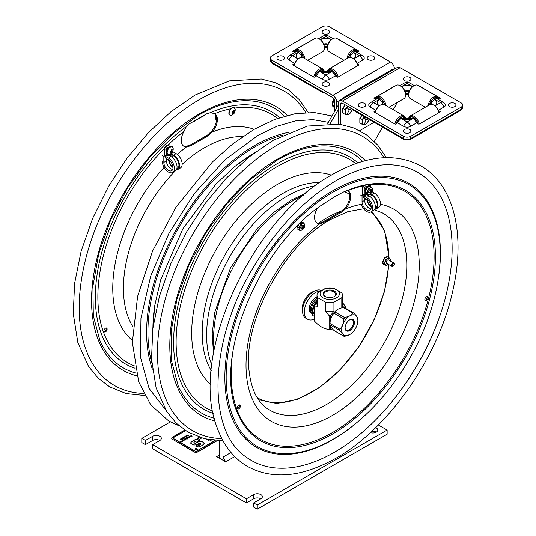 <?xml version="1.0" encoding="UTF-8"?>
<svg xmlns="http://www.w3.org/2000/svg" width="536" height="536" viewBox="0 0 536 536"><rect width="100%" height="100%" fill="white"/><g stroke="black" fill="none" stroke-linecap="round" stroke-linejoin="round"><path stroke-width="0.8" d="M145.417 444.632L145.417 440.465L152.633 436.297A5.105 2.948 180 0 1 158.194 435.661A5.105 2.948 180 0 1 161.343 438.381A5.105 2.948 180 0 1 159.849 440.465A5.105 2.948 0 0 0 152.633 440.465L145.417 444.632L141.806 442.548L141.806 438.381L170.347 421.906M387.133 430.046L387.133 434.214L257.253 509.2L253.649 507.116L253.649 502.949L257.253 505.033L387.133 430.046L378.356 424.981M260.865 498.788A5.105 2.948 0 0 0 253.649 498.788L246.433 502.949L152.633 448.793L152.633 444.632L246.433 498.788L253.649 494.621A5.105 2.948 180 0 1 259.21 493.984A5.105 2.948 180 0 1 262.359 496.705A5.105 2.948 180 0 1 260.865 498.788L253.649 502.949M376.312 432.13A5.105 2.948 0 0 0 371.79 431.319M145.417 440.465L141.806 438.381M257.253 509.2L257.253 505.033M246.433 502.949L246.433 498.788M159.849 440.465L152.633 444.632M375.656 427.648A5.105 2.948 180 0 1 377.806 430.046A5.105 2.948 180 0 1 370.336 432.659M219.378 440.706L219.378 458.166L216.671 456.605L219.378 455.044L219.378 458.166L222.983 460.25L222.983 440.773M316.997 300.555L316.475 300.254L316.997 299.952M316.997 301.333A7.651 4.415 120 0 0 313.352 312.716M316.475 300.254A7.651 4.415 120 0 0 311.831 307.007A7.651 4.415 120 0 0 313.084 312.856L313.506 313.098M343.013 98.838L342.196 98.363L391.521 69.888L392.339 70.363M374.336 141.444L382.57 127.179M338.564 109.136L330.323 123.407M342.196 98.363L341.378 99.783M338.564 104.654L327.744 123.401M393.297 69.807L393.149 69.727A3.263 1.883 120 0 0 391.521 69.888M339.697 100.748L397.424 67.422A5.487 3.169 -120 0 1 400.171 67.697L342.444 101.023A5.487 3.169 -120 0 0 339.697 100.748A5.487 3.169 -120 0 0 338.564 103.26L338.564 124.037M375.897 110.329L370.188 107.033A4.904 2.834 180 0 1 369.15 103.91A5.621 5.621 0 0 1 370.845 102.403A5.621 3.249 60 0 1 373.659 102.678A5.621 3.249 120 0 0 370.188 107.033M438.368 110.577L440.049 111.548A0.61 0.355 180 0 1 440.049 112.051L419.266 124.044A0.61 0.355 180 0 1 418.402 124.044L416.479 122.938L410.583 126.349A4.904 2.834 180 0 1 403.642 126.349L397.739 122.938L395.816 124.044A0.61 0.355 180 0 1 394.952 124.044L374.168 112.051A0.61 0.355 180 0 1 374.168 111.548L375.783 110.617M434.656 99.274L440.558 102.678A5.621 3.249 -60 0 1 443.373 102.403L437.47 98.993A5.621 3.249 120 0 0 434.656 99.274L431.916 102.081L431.212 103.736A4.462 2.58 0 0 0 430.777 104.326M342.444 101.023L403.501 136.271A5.105 2.948 180 0 0 410.717 136.271L461.228 107.113A5.105 2.948 180 0 0 462.722 105.029A5.105 2.948 180 0 0 461.228 102.946L400.171 67.697M375.877 99.495L374.168 98.51A0.61 0.355 180 0 1 374.168 98.008L394.952 86.015A0.61 0.355 180 0 1 395.354 85.907M418.871 85.907A0.61 0.355 180 0 1 419.266 86.015L440.049 98.008A0.61 0.355 180 0 1 440.049 98.51L438.341 99.495M443.373 102.403A5.621 5.621 0 0 1 445.068 103.91A4.904 2.834 180 0 1 444.029 107.033L438.281 110.356M462.722 105.029L462.722 107.274A5.105 2.948 180 0 1 461.228 109.357L410.717 138.516A5.105 2.948 180 0 1 403.501 138.516L342.444 103.26A2.747 1.588 -120 0 0 341.07 103.126A2.747 1.588 -120 0 0 340.501 104.386L340.501 124.325M396.888 102.698A15.31 8.837 -60 0 1 393.009 109.605M374.141 122.309L359.669 130.663M416.479 122.938A5.621 3.249 -120 0 0 413.015 118.583L403.876 118.188L404.238 117.538A6.432 3.712 -60 0 1 404.955 118.53M403.876 118.188L401.209 118.583A5.621 3.249 120 0 0 397.739 122.938M383.434 104.306A4.462 2.58 0 0 0 383.005 103.736L382.309 102.081L379.562 99.274A5.621 3.249 -120 0 0 376.748 98.993L370.845 102.403M404.841 91.08L404.861 91.113A4.275 2.472 180 0 1 409.316 91.1M408.667 93.545A4.462 2.58 180 0 1 405.511 93.532A4.462 2.58 0 0 0 408.667 93.545M404.861 91.113A4.462 2.58 0 0 0 409.303 91.133M383.005 103.736A4.275 2.472 0 0 0 382.557 104.306M408.325 118.691A4.462 2.58 0 0 0 405.893 118.691M431.674 104.332A4.275 2.472 0 0 0 431.212 103.736M429.818 104.634A6.432 3.712 -60 0 1 430.676 102.269L431.554 102.778L430.676 102.269M432.15 101.706L431.286 101.21A6.432 3.712 -60 0 1 437.075 97.867L436.579 98.738M425.256 107.274L410.194 98.577A7.651 4.415 -60 0 1 408.613 95.073L408.613 94.41A6.834 3.946 -60 0 1 413.444 86.035L414.02 85.7A7.651 4.415 -60 0 1 417.852 85.325L437.43 96.627A7.651 4.415 -60 0 1 438.944 99.147M408.613 95.073A7.651 4.415 -60 0 1 414.02 85.7M428.237 105.545A7.651 4.415 -60 0 1 431.862 98.349A7.651 4.415 -60 0 1 437.43 96.627L417.852 85.325M429.517 104.808A6.834 3.946 -60 0 1 437.604 97.666A6.834 3.946 -60 0 1 438.79 99.24M433.704 98.644L434.73 99.234M437.296 98.905L437.691 98.222A6.432 3.712 -60 0 1 438.488 99.415M376.882 98.926L376.486 98.249A6.432 3.712 -120 0 0 375.703 99.395M384.346 104.607A6.432 3.712 -120 0 0 383.501 102.296L382.671 102.778L383.501 102.296M388.969 107.274L403.983 98.604A7.651 4.415 -120 0 0 405.564 95.1L405.564 94.43A6.834 3.946 -120 0 0 400.734 86.061L400.158 85.727A7.651 4.415 -120 0 0 396.325 85.345L376.748 96.654A7.651 4.415 -120 0 0 375.24 99.126M405.564 95.1A7.651 4.415 -120 0 0 400.158 85.727M379.488 99.234L380.466 98.671M377.585 98.738L377.103 97.894A6.432 3.712 -120 0 1 382.885 101.237L382.067 101.706M384.647 104.775A6.834 3.946 -120 0 0 376.573 97.693A6.834 3.946 -120 0 0 375.401 99.22M385.933 105.518A7.651 4.415 -120 0 0 382.295 98.349A7.651 4.415 -120 0 0 376.748 96.654L396.325 85.345M410.308 118.201L409.94 117.558A6.432 3.712 -120 0 0 409.223 118.536M417.732 123.662A6.432 3.712 -120 0 0 416.948 121.612L416.11 122.094L416.948 121.612M418.04 123.836A6.834 3.946 -120 0 0 410.027 117.009A6.834 3.946 -120 0 0 408.827 118.617M419.259 124.051A7.651 4.415 -120 0 0 415.447 117.384A7.651 4.415 -120 0 0 410.194 115.964A7.651 4.415 -120 0 0 408.66 118.644M410.194 115.964L429.778 104.661L410.194 115.964M438.843 112.748A7.651 4.415 -120 0 0 433.604 105.036A7.651 4.415 -120 0 0 429.778 104.661M412.941 118.543L413.919 117.98M411.025 118.027L410.549 117.21A6.432 3.712 -120 0 1 416.338 120.546L415.5 121.036M438.937 112.694A6.834 3.946 -120 0 0 434.18 105.371L433.604 105.036M398.107 122.094L397.223 121.585L398.107 122.094M398.717 121.036L397.839 120.526A6.432 3.712 -60 0 1 403.628 117.183L403.139 118.027M400.258 117.954L401.276 118.543M396.124 123.87A6.834 3.946 -60 0 1 404.151 116.982A6.834 3.946 -60 0 1 405.357 118.61M396.426 123.695A6.432 3.712 -60 0 1 397.223 121.585M394.918 124.024A7.651 4.415 -60 0 1 398.73 117.357A7.651 4.415 -60 0 1 403.983 115.944L403.983 115.944A7.651 4.415 -60 0 1 405.518 118.637M375.24 112.667A6.834 3.946 -60 0 1 379.997 105.344L380.573 105.016A7.651 4.415 -60 0 1 384.399 104.634L403.983 115.944L384.399 104.634M375.334 112.721A7.651 4.415 -60 0 1 380.573 105.016M408.613 94.55A4.462 2.58 180 0 1 405.564 94.544M352.313 108.962A5.715 3.296 0 0 0 353.861 110.604L403.072 139.012A5.715 3.296 0 0 0 411.152 139.012L460.357 110.604A5.715 3.296 0 0 0 461.952 108.828M364.721 106.59A3.826 2.211 180 0 1 358.805 106.235A3.826 2.211 180 0 1 360.641 102.966A3.826 2.211 180 0 1 363.388 102.966A3.826 2.211 180 0 1 364.721 106.59M409.819 132.626A3.826 2.211 180 0 1 403.903 132.271A3.826 2.211 180 0 1 405.739 129.002A3.826 2.211 180 0 1 408.486 129.002A3.826 2.211 180 0 1 409.819 132.626M409.819 80.554A3.826 2.211 180 0 1 403.903 80.199A3.826 2.211 180 0 1 405.739 76.929A3.826 2.211 180 0 1 408.486 76.929A3.826 2.211 180 0 1 409.819 80.554M454.91 106.59A3.826 2.211 180 0 1 449 106.235A3.826 2.211 180 0 1 450.836 102.966A3.826 2.211 180 0 1 453.577 102.966A3.826 2.211 180 0 1 454.91 106.59M341.707 99.207L336.695 102.101A5.487 3.169 60 0 0 332.809 95.374L390.536 62.049A5.487 3.169 60 0 1 394.416 68.776L392.935 69.633M353.418 52.287L359.321 55.697A5.621 3.249 -60 0 1 362.135 55.416L356.232 52.005A5.621 3.249 120 0 0 353.418 52.287L350.671 55.094L349.975 56.749A4.462 2.58 0 0 0 349.546 57.319M294.7 63.369L288.951 60.045A4.904 2.834 180 0 1 287.912 56.923A5.621 5.621 0 0 1 289.608 55.416A5.621 3.249 60 0 1 292.422 55.697A5.621 3.249 120 0 0 288.951 60.045M329.104 71.201L319.972 71.596A5.621 3.249 120 0 0 316.501 75.951L322.404 79.362A4.904 2.834 0 0 0 329.339 79.362L335.241 75.951A5.621 3.249 -120 0 0 331.771 71.596L329.03 71.234L328.742 70.551A6.432 3.712 60 0 0 328.025 71.543M390.536 62.049L329.479 26.8A5.105 2.948 180 0 0 322.263 26.8L271.752 55.958A5.105 2.948 180 0 0 270.258 58.042A5.105 2.948 180 0 0 271.752 60.126L332.809 95.374M362.135 55.416A5.621 5.621 0 0 1 363.83 56.923A4.904 2.834 180 0 1 362.792 60.045L357.083 63.342M357.197 63.63L358.812 64.561A0.61 0.355 180 0 1 358.812 65.064L338.028 77.063A0.61 0.355 180 0 1 337.164 77.063L335.241 75.951M316.501 75.951L314.578 77.063A0.61 0.355 180 0 1 313.714 77.063L292.931 65.064A0.61 0.355 180 0 1 292.931 64.561L294.612 63.596M294.639 52.508L292.931 51.523A0.61 0.355 180 0 1 292.931 51.027L313.714 39.028A0.61 0.355 180 0 1 314.109 38.927M337.626 38.927A0.61 0.355 180 0 1 338.028 39.028L358.812 51.027A0.61 0.355 180 0 1 358.812 51.523L357.103 52.508M334.752 111.254L334.752 100.982A2.747 1.588 60 0 0 332.809 97.619L271.752 62.37A5.105 2.948 180 0 1 270.258 60.287L270.258 58.042M336.695 102.101L336.695 107.89M394.416 69.157L394.416 68.776M302.204 57.339A4.462 2.58 0 0 0 301.768 56.749L301.065 55.094L298.324 52.287A5.621 3.249 -120 0 0 295.51 52.005L289.608 55.416M327.087 71.703A4.462 2.58 0 0 0 324.655 71.703M350.423 57.319A4.275 2.472 0 0 0 349.975 56.749M323.677 44.146A4.462 2.58 0 0 0 328.119 44.126A4.275 2.472 0 0 0 323.664 44.113M327.476 46.545A4.462 2.58 180 0 1 324.314 46.558A4.462 2.58 0 0 0 327.476 46.545M301.768 56.749A4.275 2.472 0 0 0 301.306 57.352M316.032 74.625L316.87 75.107L316.032 74.625A6.432 3.712 120 0 0 315.248 76.675M320.039 71.556L319.061 70.993M317.48 74.048L316.642 73.559A6.432 3.712 120 0 1 322.431 70.223L321.955 71.04M324.159 71.63A6.834 3.946 120 0 0 316.119 73.968A6.834 3.946 120 0 0 314.94 76.849M324.32 71.657A7.651 4.415 120 0 0 322.786 68.977A7.651 4.415 120 0 0 315.135 73.398A7.651 4.415 120 0 0 313.721 77.063M322.786 68.977L303.202 57.674A7.651 4.415 120 0 0 299.376 58.049A7.651 4.415 120 0 0 295.55 62.089A7.651 4.415 120 0 0 294.137 65.761M322.672 71.214L323.041 70.578A6.432 3.712 120 0 1 323.757 71.549M299.376 58.049L298.8 58.384A6.834 3.946 120 0 0 295.383 61.995A6.834 3.946 120 0 0 294.043 65.707M335.757 74.598L334.873 75.107L335.757 74.598A6.432 3.712 60 0 1 336.554 76.708M329.841 71.04L329.359 70.196A6.432 3.712 60 0 1 335.141 73.539L334.263 74.048M327.623 71.623A6.834 3.946 60 0 1 335.67 73.941A6.834 3.946 60 0 1 336.856 76.883M332.722 70.966L331.704 71.556M327.463 71.65A7.651 4.415 60 0 1 328.997 68.956A7.651 4.415 60 0 1 336.655 73.372A7.651 4.415 60 0 1 338.069 77.037M328.997 68.956L348.581 57.647A7.651 4.415 60 0 1 352.407 58.029L352.99 58.357A6.834 3.946 60 0 1 356.407 61.968A6.834 3.946 60 0 1 357.74 65.68M352.407 58.029A7.651 4.415 60 0 1 356.239 62.069A7.651 4.415 60 0 1 357.646 65.734M294.492 52.428A6.432 3.712 60 0 1 295.296 51.235L295.684 51.918M296.401 51.751L295.906 50.887A6.432 3.712 60 0 1 301.694 54.223L300.83 54.726M299.276 51.657L298.25 52.247M302.304 55.288L301.433 55.791L302.304 55.288A6.432 3.712 60 0 1 303.162 57.647M294.19 52.253A6.834 3.946 60 0 1 302.217 54.632A6.834 3.946 60 0 1 303.463 57.821M294.036 52.16A7.651 4.415 60 0 1 295.55 49.64A7.651 4.415 60 0 1 303.202 54.062A7.651 4.415 60 0 1 304.743 58.565M295.55 49.64L315.135 38.337A7.651 4.415 60 0 1 318.96 38.713L319.536 39.048A6.834 3.946 60 0 1 322.953 42.659A6.834 3.946 60 0 1 324.367 47.423L324.367 48.086A7.651 4.415 60 0 1 322.786 51.59L307.724 60.287M318.96 38.713A7.651 4.415 60 0 1 322.786 42.753A7.651 4.415 60 0 1 324.367 48.086M349.479 55.309L350.31 55.791L349.479 55.309A6.432 3.712 120 0 0 348.635 57.62M357.278 52.407A6.432 3.712 120 0 0 356.494 51.262L356.098 51.938M357.579 52.233A6.834 3.946 120 0 0 349.566 54.652A6.834 3.946 120 0 0 348.333 57.788M357.74 52.139A7.651 4.415 120 0 0 356.239 49.667A7.651 4.415 120 0 0 348.581 54.082A7.651 4.415 120 0 0 347.047 58.531M356.239 49.667L336.655 38.358A7.651 4.415 120 0 0 332.829 38.739A7.651 4.415 120 0 0 328.997 42.78A7.651 4.415 120 0 0 327.416 48.113A7.651 4.415 120 0 0 328.997 51.617L344.018 60.287M353.492 52.247L352.514 51.684M350.913 54.726L350.095 54.25A6.432 3.712 120 0 1 355.877 50.907L355.395 51.751M332.829 38.739L332.246 39.074A6.834 3.946 120 0 0 328.829 42.679A6.834 3.946 120 0 0 327.416 47.443L327.416 48.113M327.416 47.557A4.462 2.58 180 0 1 324.367 47.563M271.028 61.841A5.715 3.296 0 0 0 272.623 63.617L321.828 92.025A5.715 3.296 0 0 0 324.669 92.916M368.259 56.481A3.826 2.211 180 0 1 369.599 55.979A3.826 2.211 180 0 1 372.339 55.979A3.826 2.211 180 0 1 374.316 59.114A3.826 2.211 180 0 1 368.668 59.811A3.826 2.211 180 0 1 368.259 56.481M323.168 30.445A3.826 2.211 180 0 1 324.501 29.942A3.826 2.211 180 0 1 327.241 29.942A3.826 2.211 180 0 1 329.218 33.078A3.826 2.211 180 0 1 323.57 33.775A3.826 2.211 180 0 1 323.168 30.445M323.168 82.517A3.826 2.211 180 0 1 324.501 82.015A3.826 2.211 180 0 1 327.241 82.015A3.826 2.211 180 0 1 329.218 85.15A3.826 2.211 180 0 1 323.57 85.847A3.826 2.211 180 0 1 323.168 82.517M278.07 56.481A3.826 2.211 180 0 1 279.403 55.979A3.826 2.211 180 0 1 282.144 55.979A3.826 2.211 180 0 1 284.12 59.114A3.826 2.211 180 0 1 278.472 59.811A3.826 2.211 180 0 1 278.07 56.481M343.643 107.079A4.59 2.653 -60 0 1 345.218 105.116M352.42 109.203L352.206 110.148L348.594 114.637L344.99 114.315L342.739 113.016L342.739 108.198L344.99 109.498L347.857 106.389M345.358 104.949L342.739 108.198M347.194 107.729L348.641 109.438L347.321 107.569M347.308 114.322L348.494 110.932M348.621 110.945L347.194 114.282M349.64 109.511L351.448 108.466M351.596 108.547L349.64 109.679M344.99 114.315L344.99 109.498M352.393 109.143A5.105 2.948 -60 0 1 348.42 114.423A5.105 2.948 -60 0 1 345.311 112.091A5.105 2.948 -60 0 1 348.025 106.49M360.741 117.036A4.59 2.653 -60 0 1 362.041 115.327M369.438 119.595L365.699 124.593L362.088 124.272L359.844 122.972L359.844 118.154L362.088 119.454L364.641 116.828M362.095 115.354L359.844 118.154M364.299 117.686L365.599 119.528L364.453 117.572M364.406 124.278L365.599 120.888M365.706 120.935L364.299 124.238M366.738 119.468L367.977 118.751M368.125 118.838L366.738 119.635M362.088 124.272L362.088 119.454M369.378 119.561A5.105 2.948 -60 0 1 365.344 124.446A5.105 2.948 -60 0 1 362.41 122.047A5.105 2.948 -60 0 1 364.694 116.855M314.15 314.056A8.268 4.77 -60 0 1 313.044 310.746A8.268 4.77 -60 0 1 316.997 302.083M316.997 301.949A7.651 4.415 120 0 0 313.044 310.244A7.651 4.415 120 0 0 313.051 310.485M349.552 319.959A5.97 3.444 -60 0 1 352.326 319.778A5.97 3.444 -60 0 1 353.559 322.511A5.97 3.444 -60 0 1 350.953 328.521A5.97 3.444 -60 0 1 346.357 330.122A5.97 3.444 -60 0 1 345.124 327.63M330.022 323.536L339.831 329.198C342.424 326.484 343.757 323.047 343.831 318.88L334.022 313.218C331.429 315.925 330.096 319.369 330.022 323.536A12.757 7.363 -60 0 0 330.009 324.2A12.757 7.363 -60 0 0 330.022 324.856C330.102 326.029 331.436 327.925 334.035 330.551L343.844 336.213C343.764 335.047 342.43 333.144 339.831 330.518L330.022 324.856M339.831 329.198A12.757 7.363 120 0 0 339.831 330.518M335.013 311.979L344.822 317.647L349.767 315.865L352.829 313.011L343.027 307.349L338.089 309.125L335.013 311.979A12.757 7.363 -60 0 0 334.022 313.218M344.822 317.647A12.757 7.363 120 0 0 343.831 318.88M357.854 320.535A11.424 6.593 120 0 0 349.774 315.872A11.424 6.593 120 0 0 341.693 329.861A11.424 6.593 120 0 0 349.774 334.531L349.774 334.531A11.424 6.593 120 0 0 357.854 320.535L357.854 319.449A12.757 7.363 120 0 0 357.834 318.793C357.76 317.62 356.42 315.724 353.82 313.098A12.757 7.363 120 0 0 352.829 313.011M343.844 336.213A12.757 7.363 120 0 0 344.829 336.3L349.774 334.531M338.089 309.125L338.082 309.125A11.424 6.593 -60 0 1 338.089 309.125L338.089 309.125A11.424 6.593 -60 0 0 330.009 323.114L330.009 324.2M343.027 307.349A12.757 7.363 -60 0 1 344.018 307.436L353.82 313.098M345.117 327.885A6.579 3.799 120 0 0 349.774 330.571A6.579 3.799 120 0 0 354.43 322.511A6.579 3.799 120 0 0 349.774 319.825A6.579 3.799 120 0 0 345.117 327.885M316.997 302.679L314.15 306.277A15.611 9.011 0 0 0 314.15 307.007L314.15 320.716A15.611 9.011 180 0 1 314.136 320.347A15.611 9.011 180 0 1 314.15 319.979M316.997 295.256A12.757 7.363 180 0 1 317.701 292.837L325.566 288.294A12.757 7.363 180 0 1 333.935 288.294L341.8 292.837A12.757 7.363 180 0 1 342.504 295.256A12.757 7.363 180 0 1 341.8 297.668L333.935 302.21A12.757 7.363 180 0 1 325.566 302.21L317.701 297.668A12.757 7.363 180 0 1 316.997 295.256L316.997 304.307A12.757 7.363 0 0 0 317.701 306.726L314.15 307.007M345.352 307.007A15.611 9.011 0 0 0 345.365 306.639L345.365 308.213L345.352 307.007L341.8 306.726L341.8 297.668M341.8 306.726A12.757 7.363 0 0 0 342.504 304.307L342.504 295.256M325.54 296.73A5.943 3.43 180 0 1 323.811 294.418A5.943 3.43 180 0 1 327.389 291.162A5.943 3.43 180 0 1 333.955 291.885A5.943 3.43 180 0 1 335.69 294.418A5.943 3.43 180 0 1 333.962 296.73M334.404 291.122A6.579 3.799 0 0 0 324.99 291.189A6.579 3.799 0 0 0 325.312 296.616A6.579 3.799 0 0 0 334.189 296.616A6.579 3.799 0 0 0 334.404 291.122M320.059 293.808A9.695 5.595 0 0 0 329.747 299.41A9.695 5.595 0 0 0 339.442 293.808A9.695 5.595 0 0 0 329.747 288.214A9.695 5.595 0 0 0 320.059 293.808M342.504 302.679L345.352 306.277A15.611 9.011 0 0 1 345.365 306.639M333.935 302.21L333.935 311.262L330.384 315.65L330.384 320.072M330.384 325.995L330.384 329.352L332.568 328.99M330.384 329.352A15.611 9.011 180 0 1 329.117 329.352L329.117 315.65A15.611 9.011 0 0 0 330.384 315.65M314.15 320.716C319.141 326.25 324.126 329.131 329.117 329.352M329.117 315.65L325.566 311.262L325.566 302.21M325.566 311.262A12.757 7.363 0 0 0 333.935 311.262M317.701 297.668L317.701 306.726M321.064 290.311A15.919 9.192 120 0 0 309.058 295.376A15.919 9.192 120 0 0 302.538 310.927A15.919 9.192 120 0 0 305.835 318.216L307.644 319.255A15.919 9.192 120 0 0 314.15 319.195M320.079 290.961A15.919 9.192 120 0 0 304.348 311.972A15.919 9.192 120 0 0 307.644 319.255M314.15 315.872A11.176 6.452 120 0 1 313.614 315.932A1.226 0.71 -60 0 1 313.352 315.878A1.226 0.71 -60 0 1 313.098 315.315L311.972 314.666A1.226 0.71 120 0 0 312.227 315.228L313.352 315.878M316.997 298.197A9.112 5.26 120 0 0 310.887 306.21A9.112 5.26 120 0 0 312.24 313.64A9.112 5.26 120 0 0 312.495 313.768A2.553 1.474 120 0 1 312.568 313.808A2.553 1.474 120 0 1 313.098 314.974L313.098 315.315M311.584 313.259A2.553 1.474 -60 0 1 311.972 314.324L313.098 314.974M316.997 297.051A9.112 5.26 120 0 0 310.009 304.83A9.112 5.26 120 0 0 311.115 312.99L312.24 313.64M311.972 314.666L311.972 314.324M316.836 223.016A12.857 7.424 120 0 0 318.873 223.391L322.639 222.051L340.534 211.72L344.668 208.504A12.857 7.424 120 0 0 347.583 190.481M346.973 190.642C355.448 187.051 363.589 184.82 371.394 183.949A144.66 83.522 -60 0 1 405.451 357.345A144.66 83.522 -60 0 1 238.259 414.556C212.089 362.751 256.342 249.227 321.044 205.523L333.854 197.201L343.08 192.19L347.174 190.474L347.931 190.649A12.857 7.424 -60 0 1 348.005 190.689A12.857 7.424 -60 0 1 345.586 208.933L341.412 212.229L323.516 222.561L319.677 223.894A12.857 7.424 -60 0 1 317.258 223.291A12.857 7.424 -60 0 1 317.332 208.31L317.372 208.249M424.968 300.187A2.245 1.293 120 0 0 426.69 298.793A2.245 1.293 120 0 0 427.038 296.596M426.435 296.81A2.245 1.293 -60 0 1 427.554 296.696A2.245 1.293 -60 0 1 427.554 299.289A2.245 1.293 -60 0 1 425.309 300.582A2.245 1.293 -60 0 1 424.968 298.786A2.245 1.293 -60 0 1 426.435 296.81M237.361 408.499A2.245 1.293 120 0 0 237.971 408.285A2.245 1.293 120 0 0 239.438 404.908M238.828 408.787A2.245 1.293 -60 0 1 237.709 408.894A2.245 1.293 -60 0 1 237.709 406.301A2.245 1.293 -60 0 1 239.954 405.008A2.245 1.293 -60 0 1 240.296 406.804A2.245 1.293 -60 0 1 238.828 408.787M412.378 169.637A166.341 96.038 -60 0 1 417.685 364.406A166.341 96.038 -60 0 1 246.359 457.201C205.77 430.783 208.752 338.598 255.27 264.201C278.258 226.768 305.198 198.916 336.079 180.632C365.519 164.163 390.952 160.499 412.378 169.637M199.673 140.727L190.575 145.805L186.441 146.938A12.857 7.424 -60 0 1 183.962 146.335A12.857 7.424 -60 0 1 184.042 131.354L186.327 126.617L189.128 123.977L207.023 113.645L210.487 112.667L214.635 113.692A12.857 7.424 -60 0 1 214.715 113.733A12.857 7.424 -60 0 1 212.236 132.044L208.47 135.474L199.673 140.727M183.547 146.06A12.857 7.424 120 0 0 185.516 146.442L189.697 145.296L198.769 140.204L207.586 134.965L211.432 131.481A12.857 7.424 120 0 0 214.259 113.505M105.538 328.166A2.245 1.293 -60 0 1 106.657 328.052A2.245 1.293 -60 0 1 106.657 330.645A2.245 1.293 -60 0 1 104.413 331.938A2.245 1.293 -60 0 1 104.071 330.143A2.245 1.293 -60 0 1 105.538 328.166M104.071 331.543A2.245 1.293 120 0 0 105.8 330.149A2.245 1.293 120 0 0 106.141 327.952M215.861 115.595A8.536 4.931 -120 0 0 216.37 121.069M165.952 150.489L166.683 150.911A2.084 1.199 -60 0 1 166.261 150.837A2.084 1.199 -60 0 1 166.261 148.432A2.084 1.199 -60 0 1 168.344 147.226A2.084 1.199 -60 0 1 168.545 147.4M162.375 155.587L163.822 156.418L166.415 154.917L166.415 155.902M166.415 158.589L166.415 160.894A6.499 3.752 -120 0 0 172.693 169.456M163.822 156.418L163.822 162.395A6.499 3.752 -120 0 0 166.656 168.934A6.499 3.752 -120 0 0 171.661 170.669A6.499 3.752 -120 0 0 172.659 165.463A6.499 3.752 -120 0 0 168.411 159.741L165.537 158.08L165.537 156.411L166.689 155.742L166.683 149.383A6.633 3.832 -60 0 1 172.096 146.254L172.525 146.509A6.633 3.832 120 0 0 170.415 146.777M166.689 155.742L167.111 155.989L168.559 155.159L171.011 156.572A8.536 4.931 60 0 1 176.592 164.096A8.536 4.931 60 0 1 175.279 170.937L172.686 172.438A8.536 4.931 60 0 1 166.1 170.153A8.536 4.931 60 0 1 162.375 161.557M165.537 156.411L168.411 158.073A8.536 4.931 60 0 1 173.992 165.597A8.536 4.931 60 0 1 172.686 172.438M169.604 147.206A6.633 3.832 120 0 0 167.111 149.631L166.683 149.383M167.111 149.631L167.111 150.716M167.111 153.551L167.111 155.989M173.007 167.487A7.028 4.06 60 0 1 168.592 159.849M168.974 160.103A6.499 3.752 -120 0 0 172.974 167.031M176.739 169.068L177.356 168.706A7.645 4.415 -120 0 0 178.528 162.582A7.645 4.415 -120 0 0 173.537 155.849L171.085 154.1L171.085 153.698L173.537 155.112A8.536 4.931 60 0 1 179.118 162.643A8.536 4.931 60 0 1 177.805 169.483A8.536 4.931 60 0 1 176.351 169.879M169.925 155.942L171.815 154.85M168.9 155.353L171.085 154.1M171.085 153.698L172.525 152.867L172.525 151.889M172.525 152.371L173.255 151.956L176.136 153.618A8.536 4.931 60 0 1 181.711 161.142A8.536 4.931 60 0 1 180.404 167.982L177.805 169.483M172.525 147.058L172.525 146.509M164.599 148.177L164.163 147.929A6.633 3.832 -60 0 1 169.577 144.8L170.006 145.055A6.633 3.832 120 0 0 164.599 148.177L164.599 155.534L166.415 154.917M170.006 146.516L170.006 145.055M164.163 147.929L164.163 155.286L164.599 155.534M364.185 189.952L364.916 190.374A2.084 1.199 -60 0 1 364.493 190.3A2.084 1.199 -60 0 1 364.493 187.895A2.084 1.199 -60 0 1 366.577 186.689A2.084 1.199 -60 0 1 366.778 186.863M360.607 195.05L362.048 195.881L364.648 194.38L364.648 195.365M364.648 198.052L364.648 200.357A6.499 3.752 -120 0 0 370.925 208.919M362.048 195.881L362.048 201.858A6.499 3.752 -120 0 0 364.889 208.397A6.499 3.752 -120 0 0 369.894 210.139A6.499 3.752 -120 0 0 370.892 204.926A6.499 3.752 -120 0 0 366.644 199.204L363.77 197.543L363.77 195.875L364.922 195.205L364.916 188.846A6.633 3.832 -60 0 1 370.322 185.724L370.758 185.972A6.633 3.832 120 0 0 369.378 185.999M364.922 195.205L365.344 195.452L366.792 194.622L369.244 196.035A8.536 4.931 60 0 1 374.825 203.559A8.536 4.931 60 0 1 373.512 210.407L370.912 211.901A8.536 4.931 60 0 1 361.204 204.39M363.77 195.875L366.644 197.536A8.536 4.931 60 0 1 372.225 205.06A8.536 4.931 60 0 1 370.912 211.901M367.401 186.97A6.633 3.832 120 0 0 365.344 189.094L364.916 188.846M365.344 189.094L365.344 189.918M365.344 190.662L365.344 191.332M365.344 192.504L365.344 195.452M371.24 206.95A7.028 4.06 60 0 1 366.825 199.312M367.207 199.566A6.499 3.752 -120 0 0 371.207 206.494M374.966 208.531L375.589 208.169A7.645 4.415 -120 0 0 376.761 202.045A7.645 4.415 -120 0 0 371.77 195.312L369.947 194.213M368.158 195.405L370.048 194.313M367.133 194.823L367.542 194.581M370.55 193.878L371.77 194.581A8.536 4.931 60 0 1 377.344 202.106A8.536 4.931 60 0 1 376.038 208.946A8.536 4.931 60 0 1 374.584 209.341M372.131 191.788L374.369 193.081A8.536 4.931 60 0 1 379.944 200.605A8.536 4.931 60 0 1 378.637 207.445L376.038 208.946M368.982 186.113A6.633 3.832 120 0 0 368.011 186.568L367.756 186.595A4.335 2.506 120 0 0 367.602 186.709L367.529 187.379M370.611 186.495L370.758 185.972M368.044 184.404L368.239 184.518A6.633 3.832 120 0 0 367.756 184.451M368.239 185.979L368.239 184.518M366.376 184.692A6.633 3.832 120 0 0 362.832 187.64L362.396 187.392L362.396 194.749L364.648 194.38M362.832 187.64L362.832 194.997M362.396 187.392A6.633 3.832 -60 0 1 364.869 184.98M233.301 107.595A4.06 2.345 120 0 0 229.234 111.321A4.06 2.345 120 0 0 229.354 114.423M234.379 112.526L232.51 113.853L233.187 112.681L232.041 112.56L232.296 111.816L233.441 111.937L233.649 110.496L234.165 110.49L233.957 111.93L234.634 111.783L234.379 112.526L233.348 111.937M233.709 112.674L232.631 111.863M233.187 112.681L232.302 111.863M233.026 113.846L232.664 113.632M233.957 111.93L233.502 111.669M171.312 146.79A4.06 2.345 120 0 0 167.259 150.462A4.06 2.345 120 0 0 167.366 153.624M170.059 151.728L170.321 150.984L171.46 151.132L171.681 149.691L172.197 149.691L171.976 151.132L172.639 151.005L171.018 153.048L170.502 153.041L171.198 151.876L170.059 151.728M171.976 151.132L171.52 150.871M172.378 151.748L171.279 151.119M171.714 151.876L170.307 151.065L170.89 151.072M171.198 151.876L170.307 151.065M171.018 153.048L170.656 152.834M370.296 189.496A1.528 0.884 -60 0 1 370.731 190.246A1.528 0.884 -60 0 1 370.711 190.494A1.528 0.884 -60 0 1 369.652 192.123A1.528 0.884 -60 0 1 368.781 192.116M302.405 225.281A1.528 0.884 -60 0 1 302.84 225.931A1.528 0.884 -60 0 1 302.84 226.038A1.528 0.884 -60 0 1 301.761 227.907A1.528 0.884 -60 0 1 300.89 227.907M297.547 227.19L297.098 227.673A4.335 2.506 120 0 0 297.112 227.847L297.366 228.001M297.098 227.673L297.607 227.371L298.317 229.308L297.822 229.281M301.721 221.944L302.002 222.252L300.642 222.742M301.098 222.299L301.714 221.951M299.946 230.567L298.947 227.827L300.93 224.021L303.919 222.956L304.917 225.69L302.934 229.495L299.946 230.567L298.317 229.308M299.624 227.82A3.692 2.131 120 0 0 301.694 230.145A3.692 2.131 120 0 0 304.743 225.991A3.692 2.131 120 0 0 302.673 223.666A3.692 2.131 120 0 0 299.624 227.82M303.919 222.956L302.002 222.252M298.947 227.827L297.467 226.969L297.607 227.371M300.93 224.021L299.925 223.438M297.936 228.269L298.05 228.698M297.192 228.001L297.849 228.014M298.646 224.705L297.755 226.413L297.433 225.931M297.581 225.77L298.17 225.495M297.755 226.413L297.467 226.969M297.996 225.355L298.465 224.886M303.57 226.406A2.003 1.152 120 0 0 302.183 225.267A2.003 1.152 120 0 0 300.77 227.72A2.003 1.152 120 0 0 302.049 228.604A2.003 1.152 120 0 0 303.57 226.406M302.029 225.368A1.595 0.918 -60 0 1 302.693 225.361A1.595 0.918 -60 0 1 303.001 226.339A1.595 0.918 -60 0 1 302.224 227.787A1.595 0.918 -60 0 1 301.098 228.115A1.595 0.918 -60 0 1 300.776 227.539M365.411 191.546L365.003 192.049A4.335 2.506 120 0 0 365.023 192.223L365.264 192.364M365.003 192.049L365.498 191.747L366.302 193.583L365.961 193.717M369.465 186.072L369.324 185.992A4.335 2.506 120 0 0 369.177 186.005L369.076 186.662L369.177 186.005M369.324 185.992L369.773 186.448L367.642 187.332L367.602 186.709M366.034 192.973L365.559 193.449A4.335 2.506 120 0 0 365.653 193.536M365.559 193.449L365.974 193.034M367.756 186.595L368.353 187.037M372.835 189.724L370.959 193.57L367.951 194.816L366.812 192.216L368.688 188.37L371.696 187.124L372.835 189.724M367.488 192.183A3.692 2.131 120 0 0 369.706 194.307A3.692 2.131 120 0 0 372.654 190.046A3.692 2.131 120 0 0 370.436 187.922A3.692 2.131 120 0 0 367.488 192.183M367.951 194.816L366.302 193.583M371.696 187.124L369.773 186.448M366.812 192.216L365.498 191.747M367.642 187.332L365.606 190.803L365.204 190.293L365.431 190.615M368.688 188.37L367.2 187.513M368.607 186.93L369.07 186.702M365.874 192.598L366.001 193.007M365.103 192.357L365.766 192.357M366.838 188.062L366.269 188.096L366.644 187.915M366.255 188.866L365.264 190.092L365.994 189.878M365.606 190.803L365.331 191.365M366.564 188.263A4.335 2.506 120 0 0 366.436 188.444L366.122 188.786L366.49 188.987M366.41 188.953L366.436 188.444M371.475 190.535A2.003 1.152 120 0 0 370.075 189.483A2.003 1.152 120 0 0 368.661 191.928A2.003 1.152 120 0 0 369.974 192.799A2.003 1.152 120 0 0 371.475 190.535M369.92 189.577A1.595 0.918 -60 0 1 370.584 189.57A1.595 0.918 -60 0 1 370.899 190.488A1.595 0.918 -60 0 1 370.142 191.975A1.595 0.918 -60 0 1 368.989 192.33A1.595 0.918 -60 0 1 368.668 191.747M187.345 438.475L187.647 438.85L187.345 438.475M189.697 436.472L190.072 436.88L189.697 436.472M196.826 449.376L196.23 449.557L196.826 449.376M196.297 449.349L196.752 449.416M196.169 448.867L197.034 449.362L196.652 449.583L195.405 449.302L196.444 449.155L196.169 448.867L196.967 449.403M195.519 449.677A1.018 0.59 0 0 0 196.632 449.811A1.018 0.59 0 0 0 197.261 449.262A1.018 0.59 0 0 0 196.243 448.672A1.018 0.59 0 0 0 195.218 449.262A1.018 0.59 0 0 0 195.519 449.677M195.526 449.322L196.37 449.195M195.848 449.262L196.243 449.349M195.225 449.309A1.018 0.59 0 0 0 195.218 449.349A1.018 0.59 0 0 0 195.519 449.764A1.018 0.59 0 0 0 196.632 449.892A1.018 0.59 0 0 0 197.261 449.349A1.018 0.59 0 0 0 197.255 449.309M181.128 441.53L181.335 441.899L181.128 441.53M183.754 440.351L183.426 440.793L182.93 440.391L182.99 441.048L182.481 440.652L182.722 441.155L182.253 441.476L181.597 441.121L181.248 442.053L180.578 441.791L180.625 441.007L181.021 441.537L181.59 440.954L182.24 441.289L182.113 440.652L182.903 440.197L183.392 440.492L183.567 439.815L186.535 438.341L186.608 437.557L187.265 438.006L188.35 437.054L188.994 437.383L188.719 436.894L190.193 435.989L191.325 436.679L190.937 435.567L191.982 436.291L191.473 435.252L192.069 436.25L190.957 435.828L191.218 436.88L190.213 436.177L189.764 437.142L189.242 436.74L189.483 437.255L189.007 437.577L188.357 437.222L188.424 437.912L188.022 437.51L187.942 438.187L187.419 437.785L187.701 438.924L186.729 438.153L186.642 438.944L185.731 438.763L185.711 439.48L185.128 439.091L185.335 440.049L184.572 439.433L184.799 439.949L184.056 439.701L184.129 440.391L183.607 439.989L183.801 440.666M180.88 441.409L182.26 441.182M182.769 440.512L183.392 440.572L184.531 439.339M182.019 440.827L182.776 440.599M184.531 439.259L184.913 439.279M187.144 437.979L187.855 437.423M186.608 437.557L187.144 438.059M187.855 437.336L188.216 437.369M189.061 436.847L190.193 436.076L191.305 436.632M186.729 438.153L186.642 439.024M189.195 436.934L189.483 437.336M190.957 435.828L191.386 436.592M191.761 435.875L191.962 436.552M186.468 435.909L186.756 436.224L186.28 436.545L185.63 436.19L185.617 436.927L185.034 436.538L184.96 437.302L184.15 437.128L185.624 436.023L186.267 436.438L185.992 435.862L186.454 435.54L187.198 435.956L186.515 435.721L186.756 436.311M186.046 435.895L187.198 436.043M184.15 437.209L185.624 436.11L186.126 436.331M184.625 437.403L184.35 437.008M185.034 436.626L184.96 437.389M185.63 436.277L185.617 437.014M182.89 438.408L183.513 438.247L183.506 438.823M182.635 437.899L183.158 438.743L183.245 438.381M182.602 437.992L183.459 438.763M182.394 438.207L182.635 437.872M183.459 438.689L182.99 438.22M182.99 438.133L183.513 438.167L183.506 438.736L182.763 438.689L182.635 437.818M183.513 438.247L183.506 438.736M187.285 435.225L188.297 435.627L188.283 436.063M187.191 435.661L187.252 435.165L187.875 435.259M187.252 435.165L187.788 435.071M187.774 435.976L188.25 435.802M181.871 439.413L181.838 438.522M182.28 439.044L182.501 439.399M181.932 438.883L182.515 439.078M181.282 438.957L181.771 438.327L181.939 438.783M182.515 439.198L182.361 438.803L182.501 439.319L181.871 439.332L181.838 438.441L181.282 438.877L181.805 438.247L182.515 439.279M199.258 437.235L197.523 438.24M201.643 437.992L199.372 439.306L197.375 438.153L199.077 437.175M217.026 440.612L197.73 451.754A2.553 1.474 180 0 1 194.119 451.754L172.471 439.259A2.553 1.474 180 0 1 171.728 438.214A2.553 1.474 180 0 1 172.471 437.175L184.766 430.073M194.119 451.754L194.119 451.922A2.553 1.474 0 0 0 197.73 451.922L197.73 451.754M194.119 451.922L172.471 439.259M173.168 438.133A1.126 0.65 0 0 0 173.155 438.214A1.126 0.65 0 0 0 173.483 438.676L195.131 451.171A1.126 0.65 0 0 0 196.719 451.171L215.224 440.485M217.294 440.625L197.73 451.922M171.734 438.301A2.553 1.474 0 0 0 171.728 438.381A2.553 1.474 0 0 0 172.471 439.42M185.577 430.609L173.483 437.59A1.126 0.65 0 0 0 173.155 438.046A1.126 0.65 0 0 0 173.483 438.508L195.131 451.004A1.126 0.65 0 0 0 196.719 451.004L214.97 440.465M195.372 449.764A1.226 0.71 180 0 1 195.017 449.262A1.226 0.71 180 0 1 196.243 448.558A1.226 0.71 180 0 1 197.462 449.262A1.226 0.71 180 0 1 196.712 449.918A1.226 0.71 180 0 1 195.372 449.764M182.876 440.585L183.165 440.974M186.629 438.334L186.642 438.944M184.216 438.126L183.386 437.309L184.196 437.959M184.19 437.925L184.176 438.354M185.59 436.492L185.617 436.927M187.252 435.085L187.788 434.984L187.272 435.406L188.297 435.547L188.283 435.982L187.191 435.58L187.252 435.085M180.934 439.902L180.485 438.984L181.088 438.944L180.538 439.038L181.175 439.781L181.637 439.446L180.934 439.902M190.829 443.305L191.332 441.691L195.68 439.319L199.66 440.076L197.462 441.342L196.196 441.001L194.789 441.677L193.905 442.488L194.354 442.937L195.332 443.145L199.084 441.436L201.188 441.255L202.997 441.999L204.323 443.6L201.878 445.624L198.662 446.93L195.647 446.026L197.858 444.753L199.271 445.027L200.069 444.632L200.96 444.016L200.632 443.319L199.747 443.098L195.687 444.893L193.777 445.001L192.183 444.324L190.642 442.79M194.179 442.039L193.905 442.656L194.179 442.207L193.905 442.656L194.354 443.105L195.332 443.312L199.084 441.597L201.188 441.255M211.385 440.069L209.67 441.054L206.481 439.212M197.858 444.753L195.787 446.113M198.508 445.061L197.858 444.92M199.271 445.027L198.508 445.222M200.96 444.016L199.271 445.195M199.66 440.244L195.68 439.487L191.332 441.858L190.829 443.473M204.323 443.768L202.997 442.167L201.188 441.416M200.632 443.486L200.96 444.177M180.934 439.989L180.371 439.587L180.485 439.071L181.088 439.024L180.485 438.984M181.175 439.781L181.53 439.868M180.538 439.118L181.175 439.862M184.27 437.912L184.176 438.435M183.459 437.296L184.216 438.207M183.58 437.939L183.386 437.396M188.216 437.456L189.02 437.276M187.258 438.019L187.386 437.611M184.913 439.366L186.535 438.428L186.608 437.637M180.578 441.878L180.625 441.095L180.88 441.497M180.679 441.617L180.94 441.095M181.597 441.208L181.59 441.939M182.481 440.739L182.722 441.242M184.572 439.513L184.799 440.036M185.128 439.172L185.134 439.547M185.731 438.85L185.711 439.56M187.252 438.475L187.466 438.957M187.365 438.059L187.701 439.011M188.357 437.302L188.612 437.832M190.213 436.257L190.159 437.001M191.499 435.46L191.761 435.962M191.647 435.956L191.473 435.339L191.808 435.493M190.823 435.741L191.982 436.291M189.697 436.552L190.072 436.961L189.891 436.565M187.513 438.91L187.345 438.555L187.513 438.91M186.186 438.502L186.374 438.977L186.381 438.595M197.462 449.309A1.226 0.71 0 0 0 196.243 448.639A1.226 0.71 0 0 0 195.017 449.309M302.538 311.101A13.266 7.658 -60 0 1 311.637 292.348A13.266 7.658 -60 0 1 313.942 291.35M302.545 310.699A12.703 7.337 -60 0 1 302.264 309.185M312.146 292.066A12.703 7.337 -60 0 1 313.6 291.55M393.236 263.665A1.528 0.884 -60 0 1 394.322 264.295A1.528 0.884 -60 0 1 393.236 266.171A1.528 0.884 -60 0 1 392.158 265.541A1.528 0.884 -60 0 1 393.236 263.665M394.315 264.141A1.936 1.119 120 0 0 394.322 263.96A1.936 1.119 120 0 0 393.92 263.075A1.936 1.119 120 0 0 392.948 263.169A1.936 1.119 120 0 0 391.682 264.878A1.936 1.119 120 0 0 391.983 266.432A1.936 1.119 120 0 0 392.948 266.332A1.936 1.119 120 0 0 393.102 266.238M387.501 256.932L387.803 256.798A4.335 2.506 120 0 1 387.923 256.845L387.984 257.213M388.828 260.134A2.003 1.152 120 0 0 387.608 260.034A2.003 1.152 120 0 0 386.195 262.486A2.003 1.152 120 0 0 386.885 263.491M390.148 260.898A3.692 2.131 120 0 0 390.208 259.92A3.692 2.131 120 0 0 387.394 258.794A3.692 2.131 120 0 0 385.009 263.417A3.692 2.131 120 0 0 388.211 264.255M388.225 264.261L386.061 265.447L384.332 263.565L385.625 259.638L384.145 258.788L383.039 262.137L382.563 261.715L382.845 261.93M383.649 260.282L382.59 261.514L383.28 261.213M383.039 262.137L382.851 262.707L383.917 263.873L383.535 264.315L383.863 263.953M384.332 263.565L382.851 262.707M383.3 259.464L383.957 259.357L383.3 259.464A4.335 2.506 120 0 0 383.2 259.665L383.454 260.201M383.588 259.632A4.335 2.506 120 0 0 383.488 259.833L383.2 259.665M382.885 262.747L382.677 263.297A4.335 2.506 120 0 0 382.731 263.437L382.898 263.531M382.677 263.297L383.099 262.988M383.508 263.431L383.019 263.605M383.917 263.873L384.325 264.315L383.957 264.536A4.335 2.506 120 0 1 383.836 264.489L383.535 264.315M386.061 265.447L384.325 264.315M385.625 259.638L388.66 257.602L390.389 259.484L390.168 260.905M385.498 257.876L385.732 257.314L386.021 257.521L385.304 258.004L384.627 257.695A4.335 2.506 120 0 0 384.48 257.843L384.533 258.526M388.66 257.602L387.18 256.744L386.021 257.521M385.304 258.004L384.145 258.788M384.627 257.695L385.21 257.769M384.915 257.863A4.335 2.506 120 0 0 384.768 258.01L384.48 257.843M384.587 258.486L384.768 258.01M386.349 256.898L385.726 257.28L386.349 256.898A4.335 2.506 120 0 1 386.503 256.845L386.731 257.046M334.591 99.998L334.276 99.817L332.802 103.354M334.209 99.991A4.898 2.827 120 0 0 332.447 104.5L332.836 103.247M332.447 104.54A4.898 2.827 120 0 1 332.447 104.5L332.22 105.13L334.752 108.339M334.752 106.59L332.22 105.13M225.69 461.811L222.983 457.128L222.983 460.25L225.69 461.811L234.728 456.598M230.989 452.505L222.983 457.128M152.633 436.297L152.633 440.465M253.649 494.621L253.649 498.788M379.2 105.88L373.659 102.678L379.562 99.274M403.642 126.349A5.621 3.249 -60 0 1 407.112 121.994A5.621 3.249 60 0 1 410.583 126.349M404.298 83.087A5.621 5.621 0 0 1 409.919 83.087A5.621 3.249 120 0 0 407.112 83.368A5.621 3.249 -120 0 0 404.298 83.087L399.936 85.606M401.524 86.591L407.112 83.368L412.653 86.564M412.593 86.611A9.186 5.3 0 0 0 401.578 86.631M403.501 138.516L403.501 136.271M410.717 138.516L410.717 136.271M461.228 109.357L461.228 107.113M342.444 103.26L340.501 104.386M440.049 112.051L440.049 111.548M374.168 112.051L374.168 111.548M374.168 98.51L374.168 98.008M440.049 98.51L440.049 98.008M379.589 99.287A9.186 5.3 0 0 0 379.26 105.833M413.015 118.583L407.112 121.994L401.209 118.583M401.236 118.57A9.186 5.3 0 0 0 412.988 118.57M444.029 107.033A5.621 3.249 -120 0 0 440.558 102.678L434.977 105.907M434.917 105.86A9.186 5.3 0 0 0 434.629 99.287M460.357 109.853L460.357 110.604M411.152 138.268L411.152 139.012M403.072 138.268L403.072 139.012M353.861 109.853L353.861 110.604M323.061 36.1A5.621 5.621 0 0 1 328.682 36.1A5.621 3.249 120 0 0 325.868 36.381A5.621 3.249 -120 0 0 323.061 36.1L318.746 38.592M298.003 58.92L292.422 55.697L298.324 52.287M322.404 79.362A5.621 3.249 -60 0 1 325.868 75.007A5.621 3.249 60 0 1 329.339 79.362M331.771 71.596L325.868 75.007L319.972 71.596M319.999 71.583A9.186 5.3 0 0 0 331.744 71.583M271.752 62.37L271.752 60.126M292.931 51.523L292.931 51.027M358.812 51.523L358.812 51.027M358.812 65.064L358.812 64.561M292.931 65.064L292.931 64.561M362.792 60.045A5.621 3.249 -120 0 0 359.321 55.697L353.78 58.893M353.72 58.846A9.186 5.3 0 0 0 353.392 52.3M320.327 39.584L325.868 36.381L331.456 39.604M331.402 39.651A9.186 5.3 0 0 0 320.387 39.624M298.351 52.3A9.186 5.3 0 0 0 298.063 58.873M321.828 91.281L321.828 92.025M272.623 62.866L272.623 63.617M152.928 327.858A143.494 82.846 -60 0 1 154.536 306.974M236.369 165.229A143.494 82.846 -60 0 1 253.649 153.397M151.755 362.725A151.259 87.335 -60 0 1 147.916 332.166A151.259 87.335 -60 0 1 254.875 146.904A151.259 87.335 -60 0 1 283.256 134.945M152.378 369.21A152.425 88.005 -60 0 1 146.609 332.36A152.425 88.005 -60 0 1 254.392 145.678A152.425 88.005 -60 0 1 289.185 132.251M383.997 157.698A169.899 98.095 120 0 0 277.581 144.794A169.899 98.095 120 0 0 160.927 317.721A169.899 98.095 120 0 0 221.824 438.589M365.364 160.626A152.425 88.005 120 0 0 277.581 159.065A152.425 88.005 120 0 0 174.917 304.884A152.425 88.005 120 0 0 215.043 420.988M362.644 161.37A150.194 86.718 120 0 0 316.394 146.315C303.858 147.728 290.747 152.371 277.052 160.231L251.371 178.702L227.15 203.425L205.864 232.905L188.813 265.38L177.001 298.894L171.138 331.422L171.56 360.976L178.166 385.739A150.194 86.718 120 0 0 214.326 418.261M357.86 162.857A145.732 84.139 120 0 0 276.65 163.996A145.732 84.139 120 0 0 179.212 300.508A145.732 84.139 120 0 0 213.221 413.377M355.663 163.614A143.494 82.846 120 0 0 277.581 166.354A143.494 82.846 120 0 0 182.14 298.854A143.494 82.846 120 0 0 212.785 411.092M331.342 175.131A121.471 70.136 120 0 0 277.581 184.337A121.471 70.136 120 0 0 200.136 285.34A121.471 70.136 120 0 0 210.588 384.272M319.778 182.562A113.833 65.72 120 0 0 282.68 193.523A113.833 65.72 120 0 0 202.193 332.936A113.833 65.72 120 0 0 211.244 370.543M345.881 192.015A113.491 65.526 120 0 0 344.876 191.359L347.027 192.819M315.242 185.831A113.491 65.526 120 0 0 286.881 196.223A113.491 65.526 120 0 0 206.628 335.221A113.491 65.526 120 0 0 211.807 364.983M214.112 349.867A113.471 65.513 -60 0 1 213.549 339.201A113.471 65.513 -60 0 1 293.788 200.223A113.471 65.513 -60 0 1 303.309 195.385M344.139 191.674A113.471 65.513 -60 0 1 349.365 193.965L349.626 194.106M318.163 223.365A114.791 66.276 -60 0 1 326.511 218.045A114.791 66.276 -60 0 1 341.988 210.829M440.505 314.083A169.899 98.095 -60 0 1 385.511 409.337M352.762 425.946A152.425 88.005 -60 0 1 224.852 377.532A152.425 88.005 -60 0 1 332.635 190.85A152.425 88.005 -60 0 1 438.515 277.413M333.117 192.076A151.259 87.335 -60 0 1 432.304 212.102C448.739 248.282 438.89 308.535 409.042 359.495C379.823 410.777 332.615 449.369 293.091 453.222A151.259 87.335 -60 0 1 226.159 377.337A151.259 87.335 -60 0 1 333.117 192.076M322.639 222.051L323.516 222.561M341.412 212.229L340.534 211.72M374.242 209.804L382.128 212.772A113.572 65.566 -60 0 1 406.804 265.4A113.572 65.566 -60 0 1 356.48 380.473A113.572 65.566 -60 0 1 268.583 409.437C257.561 402.724 251.016 389.484 248.952 369.726C243.177 320.803 284.763 243.994 330.786 219.378L347.944 211.646L363.616 208.792M345.586 208.933A122.496 70.725 -60 0 1 362.43 204.189M380.366 204.29A122.496 70.725 -60 0 1 388.969 358.752A122.496 70.725 -60 0 1 253.87 402.389A122.496 70.725 -60 0 1 319.677 223.894M347.931 190.649A143.494 82.846 -60 0 1 363.79 185.811M368.239 185.034A143.494 82.846 -60 0 1 429.611 293.775A143.494 82.846 -60 0 1 308.656 442.991A143.494 82.846 -60 0 1 232.778 352.145M314.612 210.407A143.494 82.846 -60 0 1 317.332 208.31M175.212 170.977A114.791 66.276 120 0 0 123.427 288.247A114.791 66.276 120 0 0 132.894 326.712M242.641 136.626A114.791 66.276 120 0 0 204.598 147.655A114.791 66.276 120 0 0 182.173 164.251M186.441 146.938A122.443 70.692 120 0 0 177.282 154.408M164.083 167.4A122.443 70.692 120 0 0 132.345 340.353M254.178 129.323A122.443 70.692 120 0 0 212.236 132.044M186.327 126.617A145.732 84.139 120 0 0 99.173 263.049A145.732 84.139 120 0 0 134.985 368.205M279.618 117.686A145.732 84.139 120 0 0 210.487 112.667M184.042 131.354A143.494 82.846 120 0 0 168.183 144.834M164.163 148.753A143.494 82.846 120 0 0 99.321 276.348A143.494 82.846 120 0 0 134.543 365.921M277.42 118.443A143.494 82.846 120 0 0 234.701 108.111M231.237 108.708A143.494 82.846 120 0 0 214.635 113.692M208.47 135.474L207.586 134.965M189.697 145.296L190.575 145.805M305.755 112.526A169.899 98.095 120 0 0 199.338 99.622A169.899 98.095 120 0 0 82.685 272.549A169.899 98.095 120 0 0 143.581 393.417M284.402 116.198A150.194 86.718 120 0 0 238.151 101.143C225.616 102.557 212.504 107.193 198.809 115.059L173.128 133.531L148.907 158.247L127.628 187.734L110.57 220.209L98.758 253.722L92.896 286.251L93.318 315.805L99.924 340.568A150.194 86.718 120 0 0 136.084 373.09M204.028 115.756A145.732 84.139 120 0 0 198.407 118.825A145.732 84.139 120 0 0 192.793 122.242M287.122 115.454A152.425 88.005 120 0 0 199.338 113.893A152.425 88.005 120 0 0 96.681 259.712A152.425 88.005 120 0 0 136.807 375.816M163.822 162.395L166.415 160.894M168.411 158.073L171.011 156.572M166.415 160.458L168.036 159.52M171.614 156.954L173.537 155.849M176.136 153.618L173.537 155.112M362.048 201.858L364.648 200.357M366.644 197.536L369.244 196.035M364.648 199.921L366.269 198.983M369.847 196.417L371.77 195.312M374.369 193.081L371.77 194.581M229.448 111.535A4.288 2.472 -60 0 1 232.698 107.743A4.288 2.472 -60 0 1 235.183 109.398C235.311 112.024 234.199 113.947 231.86 115.16A4.288 2.472 -60 0 1 230.835 115.408A4.288 2.472 -60 0 1 229.448 111.535M167.48 150.67A4.288 2.472 -60 0 1 170.729 146.931A4.288 2.472 -60 0 1 173.195 148.593C173.322 151.219 172.21 153.142 169.872 154.355A4.288 2.472 -60 0 1 168.813 154.603A4.288 2.472 -60 0 1 167.48 150.67M257.22 397.719A109.083 62.98 120 0 0 338.92 370.731A109.083 62.98 120 0 0 388.607 264.483M388.761 257.695A109.083 62.98 120 0 0 370.865 211.934M332.689 105.833A4.898 2.827 120 0 0 332.97 106.309M332.226 105.103A4.898 2.827 -60 0 1 332.153 104.332A4.898 2.827 -60 0 1 334.337 99.354M333.124 106.543A4.898 2.827 -60 0 1 332.24 105.163M409.919 83.087L414.241 85.579M363.388 102.966A6.338 6.338 0 0 0 360.641 102.966M408.486 129.002A6.338 6.338 0 0 0 405.739 129.002M408.486 76.929A6.338 6.338 0 0 0 405.739 76.929M453.577 102.966A6.338 6.338 0 0 0 450.836 102.966M328.682 36.1L333.044 38.619M372.339 55.979A6.338 6.338 0 0 0 369.599 55.979M327.241 29.942A6.338 6.338 0 0 0 324.501 29.942M327.241 82.015A6.338 6.338 0 0 0 324.501 82.015M282.144 55.979A6.338 6.338 0 0 0 279.403 55.979M348.641 109.438L347.341 107.589M347.207 114.376L348.655 110.979M349.693 109.679L351.623 108.567M365.606 119.541L364.413 117.518M364.306 124.332L365.713 120.808M366.792 119.635L368.152 118.851M313.044 310.244L313.044 310.746M179.319 425.939L168.599 420.901L150.784 404.888L138.703 381.92L132.359 342.444L137.591 296.455L152.512 251.143L175.855 207.432L212.484 161.885L233.026 143.681L254.265 129.276L274.928 119.361L295.135 113.719L314.351 112.56L332.025 115.977M165.999 410.402L149.095 388.453L140.419 356.929L140.941 318.33L150.75 275.873L169.095 233.039L194.501 193.315L224.912 159.889L257.836 135.461L276.945 126.241L295.416 120.928L312.709 119.629L328.38 122.295M152.733 329.379L154.79 305.339L160.659 279.906L182.856 228.859L215.968 184.096L235.07 166.281L254.875 152.472M386.396 157.611L377.619 144.954L366.711 134.998L353.921 128.017L339.569 124.178L307.55 126.067L273.273 140.244L249.354 156.773L226.42 178.053L205.328 203.278L186.87 231.485L170.897 263.558L159.38 296.408L152.827 328.648L151.521 358.906L156.103 387.836L166.77 411.601L176.357 423.252L187.975 432.096L204.464 438.75L222.949 440.713M213.489 353.311L212.209 333.781L214.728 312.434L230.413 268.074L257.588 228.162L273.997 212.236L291.336 200.029L305.976 193.121M344.186 191.654L349.365 193.965M332.508 174.448C366.369 155.319 395.903 152.532 421.108 166.08C453.543 184.344 465.683 233.341 453.228 288.783C438.904 358.182 385.645 433.195 330.605 461.101C298.478 477.65 270.553 479.311 246.841 466.079C233.053 457.711 223.09 444.713 216.946 427.092C188.572 355.656 252.188 217.509 332.508 174.448M308.16 112.439L299.376 99.776L288.469 89.827L275.678 82.846L261.327 79.006L229.308 80.896L195.03 95.073L171.111 111.602L148.177 132.881L127.086 158.107L108.627 186.307L92.654 218.38L81.137 251.237L74.584 283.477L73.278 313.734L77.861 342.665L88.527 366.43L98.115 378.081L109.739 386.925L126.221 393.578L144.707 395.541M231.86 115.16C229.234 115.595 228.336 114.322 229.16 111.347C230.969 108.332 232.403 107.019 233.462 107.408L235.183 109.398M169.872 154.355C167.225 154.783 166.334 153.497 167.192 150.489C171.567 144.097 172.492 146.603 173.195 148.593M168.465 147.467L167.895 147.132M366.128 186.595L366.698 186.93M258.533 399.729L276.784 403.481L297.567 399.36L319.288 387.776L340.34 369.639L359.113 346.357L374.188 319.717L384.386 291.772L388.928 264.67M389.123 258.037L384.687 230.715L371.837 211.372M394.322 264.295L394.322 263.96M393.92 263.075L388.332 259.846M391.983 266.432L386.396 263.203M334.223 99.133L332.957 100.768L331.978 104.078L333.171 106.57"/></g></svg>
